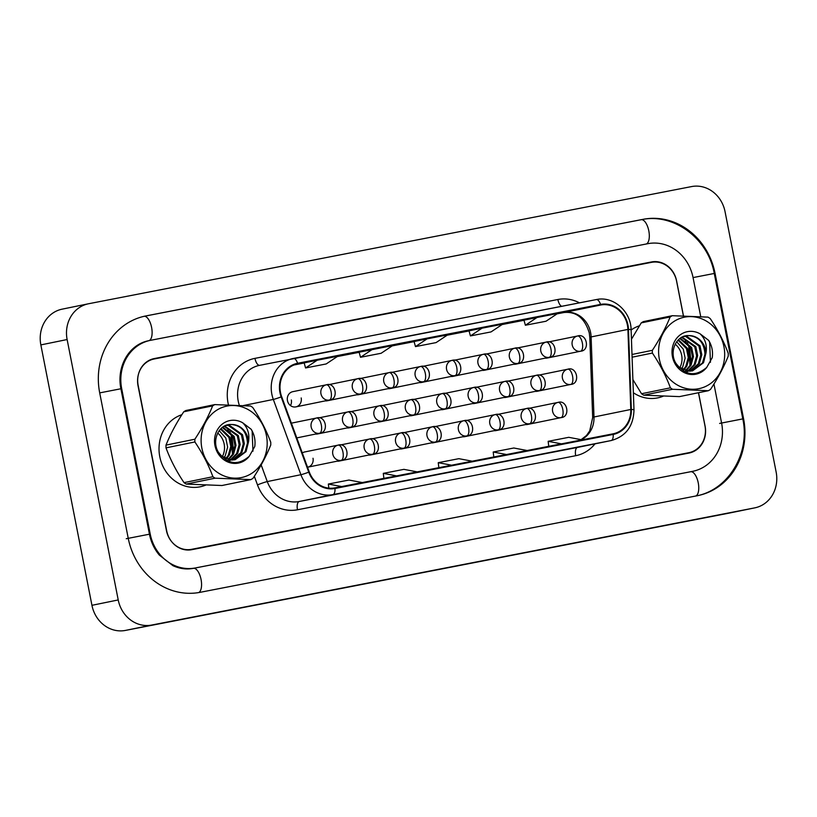 <?xml version="1.0" encoding="UTF-8"?>
<svg xmlns="http://www.w3.org/2000/svg" width="817" height="817" viewBox="0 0 817 817"><rect width="100%" height="100%" fill="white"/><g stroke="black" fill="none" stroke-linecap="round" stroke-linejoin="round"><path stroke-width="1.23" d="M525.566 424.554A7.761 6.996 78.4 0 0 527.537 424.472A7.761 6.996 78.4 0 0 529.396 423.778M494.152 430.661A7.761 6.996 78.4 0 0 496.133 430.569A7.761 6.996 78.4 0 0 497.992 429.875M431.345 442.865A7.761 6.996 78.4 0 0 433.327 442.773A7.761 6.996 78.4 0 0 435.175 442.079M399.942 448.972A7.761 6.996 78.4 0 0 401.913 448.88A7.761 6.996 78.4 0 0 403.772 448.186M368.528 455.069A7.761 6.996 78.4 0 0 370.51 454.977A7.761 6.996 78.4 0 0 372.368 454.283M337.125 461.176A7.761 6.996 78.4 0 0 339.106 461.084A7.761 6.996 78.4 0 0 340.965 460.39M462.749 436.758A7.761 6.996 78.4 0 0 464.73 436.676A7.761 6.996 78.4 0 0 466.589 435.982M307.529 467.222A7.761 6.996 78.4 0 0 307.703 467.191A7.761 6.996 78.4 0 0 313.013 458.255M535.349 391.353A7.761 6.996 78.4 0 0 537.331 391.261A7.761 6.996 78.4 0 0 539.179 390.567M503.946 397.46A7.761 6.996 78.4 0 0 505.917 397.368A7.761 6.996 78.4 0 0 507.776 396.674M472.532 403.557A7.761 6.996 78.4 0 0 474.514 403.475A7.761 6.996 78.4 0 0 476.372 402.771M409.726 415.761A7.761 6.996 78.4 0 0 411.707 415.679A7.761 6.996 78.4 0 0 413.555 414.985M441.129 409.664A7.761 6.996 78.4 0 0 443.11 409.572A7.761 6.996 78.4 0 0 444.969 408.878M315.505 434.072A7.761 6.996 78.4 0 0 317.486 433.98A7.761 6.996 78.4 0 0 319.345 433.286M346.908 427.965A7.761 6.996 78.4 0 0 348.89 427.883A7.761 6.996 78.4 0 0 350.748 427.189M378.322 421.868A7.761 6.996 78.4 0 0 380.293 421.776A7.761 6.996 78.4 0 0 382.152 421.082M325.299 400.871A7.761 6.996 78.4 0 0 327.27 400.779A7.761 6.996 78.4 0 0 329.128 400.085M356.702 394.764A7.761 6.996 78.4 0 0 358.683 394.682A7.761 6.996 78.4 0 0 360.532 393.978M388.106 388.667A7.761 6.996 78.4 0 0 390.087 388.575A7.761 6.996 78.4 0 0 391.946 387.881M419.509 382.56A7.761 6.996 78.4 0 0 421.49 382.468A7.761 6.996 78.4 0 0 423.349 381.774M450.923 376.463A7.761 6.996 78.4 0 0 452.894 376.371A7.761 6.996 78.4 0 0 454.752 375.677M482.326 370.356A7.761 6.996 78.4 0 0 484.307 370.264A7.761 6.996 78.4 0 0 486.156 369.57M513.73 364.249A7.761 6.996 78.4 0 0 515.711 364.168A7.761 6.996 78.4 0 0 517.57 363.473M545.133 358.152A7.761 6.996 78.4 0 0 547.114 358.06A7.761 6.996 78.4 0 0 548.973 357.366M329.312 400.044A7.761 6.996 78.4 0 0 329.374 400.034C339.137 399.401 335.573 381.651 326.34 384.817A7.761 3.35 79 0 1 331.099 391.762A7.761 3.35 -101 0 1 329.312 400.044A7.761 6.996 78.4 0 1 320.948 393.763A7.761 6.996 78.4 0 1 326.269 384.827L326.34 384.817A7.761 3.35 79 0 1 326.34 384.817A7.761 6.996 78.4 0 0 326.269 384.827L292.762 391.68A7.761 6.996 78.4 0 0 287.441 400.616A7.761 6.996 78.4 0 0 295.866 406.886A7.761 6.996 78.4 0 0 301.187 397.95M291.332 399.962A7.761 6.996 -101.6 0 1 290.464 405.579M341.138 460.349A7.761 6.996 78.4 0 0 341.2 460.339C350.963 459.705 347.409 441.956 338.167 445.122A7.761 3.35 79 0 1 342.936 452.067A7.761 3.35 -101 0 1 341.138 460.349A7.761 6.996 78.4 0 1 332.785 454.068A7.761 6.996 78.4 0 1 338.095 445.132L338.167 445.122A7.761 3.35 79 0 0 338.156 445.122A7.761 6.996 78.4 0 0 338.095 445.132L304.588 451.985A7.761 6.996 78.4 0 0 302.3 452.945M159.785 456.693A37.245 33.589 78.4 0 0 200.216 486.779A37.245 33.589 78.4 0 0 205.608 485.145A37.245 33.589 78.4 0 1 200.216 486.779A37.245 33.589 78.4 0 1 159.785 456.693A37.245 33.589 78.4 0 1 181.874 414.709A37.245 33.589 78.4 0 0 159.785 456.693M633.369 392.742A37.245 33.589 78.4 0 0 657.705 397.879A37.245 33.589 78.4 0 0 663.098 396.245A37.245 33.589 78.4 0 1 657.705 397.879A37.245 33.589 78.4 0 1 633.369 392.742M280.507 392.528A24.827 22.396 -101.6 0 1 297.521 363.922A24.827 22.396 -101.6 0 1 297.715 363.882L600.648 305.017A24.827 22.396 -101.6 0 1 627.905 329.414L630.785 409.48A24.827 22.396 -101.6 0 1 613.281 433.776A24.827 22.396 -101.6 0 1 613.087 433.817L334.868 487.882A24.827 22.396 -101.6 0 1 309.265 471.95L281.671 396.684A24.827 22.396 -101.6 0 1 280.507 392.528M279.965 392.63A25.45 22.947 78.4 0 0 281.15 396.899L308.744 472.165A25.45 22.947 78.4 0 0 334.98 488.484L613.21 434.43A25.45 22.947 78.4 0 0 631.347 409.48L628.467 329.414A25.45 22.947 78.4 0 0 600.526 304.414L297.592 363.279A25.45 22.947 78.4 0 0 279.965 392.63M187.992 550.025A23.274 20.997 78.4 0 0 188.88 549.872L686.209 453.231A23.274 20.997 78.4 0 0 686.392 453.2A23.274 20.997 78.4 0 0 686.576 453.159M151.533 359.521A23.274 20.997 78.4 0 0 151.359 359.562A23.274 20.997 78.4 0 0 150.328 359.797M523.983 320.172L536.983 317.507L525.382 325.248L523.983 320.172M469.029 330.844L482.03 328.189L470.429 335.92L469.029 330.844M304.169 362.881L317.17 360.226L305.568 367.956L304.169 362.881M372.123 349.543L360.522 357.284L381.13 353.271L392.732 345.54L359.123 352.209M414.076 341.526L427.077 338.861L415.475 346.602L414.076 341.526M639.364 325.82A37.245 33.589 78.4 0 0 631.102 330.007A37.245 33.589 78.4 0 1 639.364 325.82M683.4 315.903L676.588 281.181A23.274 20.997 78.4 0 0 651.496 262.349L154.168 358.98A23.274 20.997 78.4 0 0 153.984 359.02A23.274 20.997 78.4 0 0 138.042 385.828L166.423 530.499A23.274 20.997 78.4 0 0 191.505 549.341L688.843 452.7A23.274 20.997 78.4 0 0 689.017 452.659A23.274 20.997 78.4 0 0 704.969 425.851L698.464 392.732M583.563 445.99A6.209 2.686 -101 0 0 583.573 445.99L549.841 452.679L583.593 445.99A6.209 2.686 -101 0 0 583.593 445.99L562.974 449.993M418.723 478.027L384.981 484.716L418.723 478.027A6.209 2.686 -101 0 0 418.712 478.027A6.209 2.686 -101 0 0 418.723 478.027L398.114 482.03M363.769 488.709L330.027 495.398L363.769 488.709A6.209 2.686 -101 0 0 363.759 488.709A6.209 2.686 -101 0 0 363.769 488.709L343.16 492.712M528.64 456.672L494.888 463.362L528.64 456.672A6.209 2.686 -101 0 1 528.619 456.672A6.209 2.686 -101 0 0 528.619 456.672L508.021 460.676M473.686 467.344L439.934 474.034L473.686 467.344A6.209 2.686 -101 0 1 473.666 467.355A6.209 2.686 -101 0 0 473.666 467.355L453.067 471.358M525.382 325.248L545.991 321.244L557.592 313.503L536.983 317.507M305.568 367.956L326.177 363.953L337.778 356.222L317.17 360.226M470.429 335.92L491.037 331.916L502.639 324.186L482.03 328.189M415.475 346.602L436.084 342.599L447.685 334.858L427.077 338.861M360.522 357.284L359.123 352.198M472.175 461.197L458.858 458.674L438.249 462.688L438.841 467.671M451.566 465.2L438.249 462.688M417.221 471.879L403.904 469.356L383.296 473.36L383.888 478.353M396.613 475.882L383.296 473.36M362.268 482.551L348.951 480.039L328.342 484.042L328.832 488.137M341.659 486.554L328.342 484.042M527.128 450.514L513.811 448.002L493.202 452.005L493.795 456.999M506.52 454.528L493.202 452.005M582.082 439.842L568.765 437.32L548.156 441.323L548.748 446.317M561.473 443.845L548.156 441.323M683.472 315.903L676.578 280.793A23.274 20.997 78.4 0 0 651.486 261.951L154.29 358.561A23.274 20.997 78.4 0 0 154.117 358.602A23.274 20.997 78.4 0 0 138.165 385.41L166.699 530.836A23.274 20.997 78.4 0 0 191.791 549.678L688.986 453.067A23.274 20.997 78.4 0 0 689.16 453.026A23.274 20.997 78.4 0 0 705.112 426.219L698.535 392.711M700.72 316.628L693.061 277.586A41.902 37.786 78.4 0 0 647.901 243.68L150.706 340.291A41.902 37.786 78.4 0 0 150.389 340.352A41.902 37.786 78.4 0 0 121.682 388.616L150.216 534.042A41.902 37.786 78.4 0 0 195.375 567.948L692.571 471.338A41.902 37.786 78.4 0 0 692.887 471.276A41.902 37.786 78.4 0 0 721.595 423.012L713.946 384M725.057 211.685A31.036 27.992 78.4 0 0 691.611 186.572L88.634 303.74A31.036 27.992 78.4 0 0 88.389 303.791A31.036 27.992 78.4 0 0 67.127 339.535L118.22 599.944A31.036 27.992 78.4 0 0 151.666 625.056L754.653 507.888A31.036 27.992 78.4 0 0 754.888 507.837A31.036 27.992 78.4 0 0 776.15 472.093L725.057 211.685M62.347 309.112A31.036 27.992 78.4 0 0 62.112 309.163A31.036 27.992 78.4 0 0 40.85 344.907L91.943 605.315A31.036 27.992 78.4 0 0 125.389 630.428L728.366 513.26A31.036 27.992 78.4 0 0 728.611 513.209A31.036 27.992 78.4 0 0 728.846 513.158M652.773 262.145A23.274 20.997 78.4 0 0 648.861 262.492L153.33 358.775M687.322 453.384A23.274 20.997 78.4 0 0 690.457 452.312M715.049 273.317A66.728 60.182 78.4 0 0 643.122 219.313L145.926 315.924A66.728 60.182 78.4 0 0 145.416 316.026A66.728 60.182 78.4 0 0 99.705 392.885L128.238 538.311A66.728 60.182 78.4 0 0 200.155 592.315L697.35 495.705A66.728 60.182 78.4 0 0 697.861 495.602A66.728 60.182 78.4 0 0 743.572 418.743L715.049 273.317L714.272 273.47M222.193 456.846A17.739 15.993 78.4 0 0 224.522 447.726A17.739 15.993 78.4 0 0 217.7 433.051M267.19 443.151A36.469 32.884 78.4 0 0 234.009 405.528A36.469 32.884 78.4 0 0 201.105 440.506A36.469 32.884 78.4 0 0 234.285 478.139A36.469 32.884 78.4 0 0 267.19 443.151M270.774 443.621A41.902 37.786 78.4 0 0 270.754 442.252C266.311 430.283 260.306 418.702 252.729 407.479A41.902 37.786 78.4 0 0 250.574 406.029L214.779 404.599A41.902 37.786 78.4 0 0 212.634 405.875L183.754 411.778C176.268 423.175 170.345 434.287 165.994 445.122A41.902 37.786 78.4 0 0 165.984 446.49A41.902 37.786 78.4 0 0 166.004 447.859C170.396 459.726 176.401 471.317 184.029 482.633A41.902 37.786 78.4 0 0 186.184 484.083L221.979 485.512L250.85 479.61A41.902 37.786 78.4 0 0 253.004 478.323C260.541 466.844 266.454 455.733 270.764 444.989A41.902 37.786 78.4 0 0 270.774 443.621M165.994 445.122L194.875 439.219C202.361 427.822 208.284 416.711 212.634 405.875M194.875 439.219A41.902 37.786 78.4 0 0 194.855 440.588A41.902 37.786 78.4 0 0 194.885 441.956L166.004 447.859M214.779 404.599L185.908 410.502A41.902 37.786 78.4 0 0 183.754 411.778M223.858 457.908L225.186 455.896L227.647 447.083L225.809 438.096L219.191 430.63M226.258 459.021L229.352 455.049L231.824 446.235L229.985 437.248L220.947 428.598M225.666 458.786L228.311 455.263L230.782 446.45L228.944 437.463L220.498 429.058M228.566 459.695L233.529 454.191L235.99 445.377L234.152 436.39L222.765 427.087M227.994 459.562L232.488 454.405L234.949 445.592L233.111 436.605L222.306 427.424M228.801 460.88L230.312 460.267M230.803 460.022L237.696 453.343L240.167 444.53L238.329 435.543L224.593 425.994M230.251 459.971L236.654 453.558L239.126 444.744L237.287 435.757L224.144 426.229M232.978 460.032L241.873 452.485L244.334 443.672L242.496 434.685L229.24 425.157L225.941 425.402M232.436 460.053L240.831 452.7L243.292 443.886L241.454 434.899L228.198 425.371L225.768 425.473M220.937 455.855L231.466 460.053L235.092 459.746L246.04 451.638L248.521 441.834A17.739 15.993 78.4 0 0 231.395 424.503C219.16 423.523 211.266 440.302 218.241 451.954C227.545 464.464 237.88 465.925 249.236 456.315L254.761 446.542C255.619 440.343 254.424 434.583 251.176 429.272L242.68 422.777A21.681 19.547 78.4 0 0 217.21 430.15A21.681 19.547 78.4 0 0 222.847 458.98A21.681 19.547 78.4 0 0 249.236 456.315M234.561 459.838L244.998 451.852L247.469 443.039C246.652 431.652 241.301 425.473 231.395 424.503M242.68 422.777C247.786 427.771 249.726 434.123 248.521 441.834M184.029 482.633L212.91 476.73A41.902 37.786 78.4 0 0 215.065 478.18L186.184 484.083M212.91 476.73C208.519 464.853 202.504 453.272 194.885 441.956M250.85 479.61L215.065 478.18M232.467 454.436L231.293 435.349L227.718 429.967M252.953 451.198L252.147 431.08L251.176 429.272M233.693 451.852L231.814 435.236L229.7 431.682M679.683 367.946A17.739 15.993 78.4 0 0 682.011 358.826A17.739 15.993 78.4 0 0 675.189 344.161M724.679 354.251A36.469 32.884 78.4 0 0 691.499 316.628A36.469 32.884 78.4 0 0 658.594 351.616A36.469 32.884 78.4 0 0 691.774 389.239A36.469 32.884 78.4 0 0 724.679 354.251M632.889 379.578L641.519 393.733A41.902 37.786 78.4 0 0 643.673 395.183L679.458 396.613L708.339 390.71A41.902 37.786 78.4 0 0 710.494 389.433C718.031 377.944 723.944 366.833 728.253 356.089A41.902 37.786 78.4 0 0 728.264 354.721A41.902 37.786 78.4 0 0 728.243 353.353C723.801 341.394 717.796 329.802 710.218 318.579A41.902 37.786 78.4 0 0 708.053 317.129L672.268 315.699A41.902 37.786 78.4 0 0 670.124 316.976L641.243 322.878L631.439 339.269M631.99 354.486L652.364 350.319C659.85 338.932 665.773 327.811 670.124 316.976M652.364 350.319A41.902 37.786 78.4 0 0 652.344 351.688A41.902 37.786 78.4 0 0 652.374 353.056L632.082 357.203M672.268 315.699L643.398 321.602A41.902 37.786 78.4 0 0 641.243 322.878M681.347 369.008L682.675 367.007L685.136 358.183L683.298 349.196L676.68 341.731M683.747 370.121L686.842 366.149L689.313 357.335L687.475 348.348L678.437 339.709M683.155 369.887L685.8 366.363L688.271 357.55L686.433 348.563L677.987 340.158M686.055 370.795L691.019 365.301L693.48 356.478L691.642 347.491L680.255 338.187M685.483 370.663L689.977 365.516L692.438 356.692L690.6 347.705L679.795 338.524M686.29 371.98L687.802 371.367M688.292 371.122L695.185 364.443L697.657 355.63L695.818 346.643L682.083 337.104M687.74 371.071L694.144 364.658L696.615 355.844L694.767 346.857L681.633 337.329M690.457 371.132L699.362 363.596L701.823 354.782L699.985 345.795L686.729 336.267L683.431 336.502M689.926 371.153L698.321 363.81L700.782 354.987L698.943 346L685.688 336.471L683.257 336.573M678.427 366.956L688.956 371.153L692.581 370.847L703.529 362.738L706.011 352.934A17.739 15.993 78.4 0 0 688.884 335.613C676.65 334.623 668.755 351.402 675.73 363.054C685.034 375.565 695.369 377.025 706.725 367.425L712.25 357.642C713.108 351.443 711.913 345.693 708.666 340.372L700.169 333.877A21.681 19.547 78.4 0 0 674.699 341.251A21.681 19.547 78.4 0 0 680.336 370.081A21.681 19.547 78.4 0 0 706.725 367.425M692.05 370.949L702.487 362.952L704.959 354.139C704.142 342.752 698.79 336.573 688.884 335.613M700.169 333.877C705.265 338.871 707.216 345.223 706.011 352.934M641.519 393.733L670.4 387.83A41.902 37.786 78.4 0 0 672.554 389.28L643.673 395.183M670.4 387.83C666.008 375.963 659.993 364.372 652.374 353.056M708.339 390.71L672.554 389.28M689.957 365.536L688.782 346.449L685.208 341.067M710.443 362.299L709.636 342.18L708.666 340.372M691.182 362.952L689.303 346.337L687.189 342.783M627.905 329.414L591.11 336.931A24.827 22.396 78.4 0 0 590.62 332.631A24.827 22.396 78.4 0 0 563.853 312.543L557.061 313.861L563.832 312.543A13.971 6.036 -101 0 0 563.853 312.543L600.648 305.017M581.255 439.689A24.827 22.396 78.4 0 0 593.99 416.997L591.11 336.931A13.971 1.103 177.9 0 0 589.803 337.441L589.271 332.917C584.706 318.038 576.22 311.246 563.832 312.543A13.971 6.036 -101 0 1 563.801 312.554M228.454 404.875A38.797 34.988 -101.6 0 1 254.945 358.367L557.878 299.502A7.761 3.35 -101 0 0 561.626 306.314M557.878 299.502A38.797 34.988 -101.6 0 1 579.478 302.841M613.21 434.43A7.761 3.35 79 0 1 611.126 440.557L332.907 494.612A31.036 27.992 -101.6 0 1 300.911 474.708L273.317 399.442A31.036 27.992 -101.6 0 1 271.857 394.233A31.036 27.992 -101.6 0 1 293.119 358.489A31.036 27.992 -101.6 0 1 293.364 358.438A7.761 3.35 79 0 1 293.374 358.438A7.761 3.35 79 0 1 297.592 363.279M600.526 304.414A7.761 3.35 -101 0 0 596.308 299.573L259.714 365.322A31.036 27.992 78.4 0 0 259.489 365.362A31.036 27.992 78.4 0 0 238.227 401.106A31.036 27.992 78.4 0 0 239.33 405.314M281.15 396.899A7.761 0.551 -20.1 0 1 273.317 399.442L243.466 405.538M308.744 472.165A7.761 0.551 -20.1 0 1 300.911 474.708L267.271 481.581A31.036 27.992 78.4 0 0 299.267 501.495L332.907 494.612A7.761 3.35 -101 0 0 334.98 488.484M631.347 409.48A7.761 0.613 -2.1 0 1 633.982 409.838C633.512 426.086 625.975 436.309 611.371 440.506A31.036 27.992 -101.6 0 1 611.126 440.557L577.496 447.43A31.036 27.992 78.4 0 0 577.731 447.379A31.036 27.992 78.4 0 0 577.966 447.328M628.467 329.414A7.761 0.613 -2.1 0 1 631.102 329.772C631 311.338 613.169 295.703 596.308 299.573A7.761 3.35 -101 0 0 596.298 299.573L293.395 358.438M595.011 443.845A38.797 34.988 -101.6 0 1 575.699 455.712L297.48 509.777A38.797 34.988 -101.6 0 1 257.478 484.889L254.322 476.28M191.505 549.341L188.88 549.872M688.843 452.7L686.209 453.231M261.164 464.924L267.271 481.581A7.761 0.551 159.9 0 0 257.478 484.889M297.48 509.777A7.761 3.35 -101 0 1 299.267 501.495L577.496 447.43A7.761 3.35 -101 0 0 575.699 455.712M254.945 358.367A7.761 3.35 -101 0 0 259.673 365.322M630.785 409.48L593.99 416.997A13.971 1.103 177.9 0 0 592.682 417.507L589.803 337.441M524.014 320.284L502.108 324.543L524.014 320.284M469.06 330.956L447.154 335.215L469.06 330.956M414.107 341.639L392.201 345.897L414.107 341.639M359.153 352.321L337.247 356.569L359.153 352.321M304.2 362.993L294.038 364.974L304.2 362.993M643.122 219.313L641.161 219.712A12.418 5.362 79 0 1 641.171 219.712A12.418 5.362 79 0 1 648.8 230.823A12.418 5.362 79 0 1 646.206 244.007M144.507 316.22L641.171 219.712C673.555 212.543 708.308 238.605 714.262 273.46L693.061 277.586M714.262 273.46L742.796 418.896L719.624 423.42M695.645 496.031A12.418 5.362 -101 0 0 698.188 482.561A12.418 5.362 -101 0 0 690.62 471.736A12.418 5.362 -101 0 0 690.6 471.746M198.592 592.601A12.418 5.362 -101 0 0 200.962 579.008A12.418 5.362 -101 0 0 193.425 568.346A12.418 5.362 -101 0 0 193.404 568.356L195.375 567.948M126.267 538.72L150.216 534.042M99.705 392.885L120.906 388.759C116.392 367.252 128.392 344.805 148.418 340.76M144.19 316.291A12.418 5.362 79 0 1 151.605 327.433A12.418 5.362 79 0 1 148.827 340.679M728.366 513.26L754.653 507.888M125.389 630.428L151.666 625.056M91.943 605.315L118.22 599.944M40.85 344.907L67.127 339.535M648.861 262.492L651.486 261.951M695.89 496.001C728.356 490.231 750.404 453.231 742.796 418.896L743.572 418.743M144.905 316.138L145.926 315.924M690.916 471.675L692.571 471.338M120.906 388.769L121.682 388.616M291.383 423.165L316.547 418.018A7.761 6.996 78.4 0 0 316.475 418.038A7.761 6.996 78.4 0 0 311.165 426.974A7.761 6.996 78.4 0 0 319.529 433.255A7.761 3.35 -101 0 0 321.316 424.963A7.761 3.35 79 0 0 316.547 418.018A7.761 3.35 79 0 1 316.547 418.018C325.789 414.852 329.353 432.602 319.58 433.235A7.761 6.996 78.4 0 1 319.529 433.255M328.454 384.705L357.744 378.71A7.761 6.996 78.4 0 0 357.672 378.731A7.761 6.996 78.4 0 0 352.352 387.667A7.761 6.996 78.4 0 0 360.716 393.947A7.761 3.35 -101 0 0 362.513 385.655A7.761 3.35 79 0 0 357.744 378.71A7.761 3.35 79 0 1 357.744 378.71C366.976 375.544 370.54 393.304 360.777 393.937A7.761 6.996 78.4 0 1 360.716 393.947M359.858 378.598L389.147 372.613A7.761 6.996 78.4 0 0 389.076 372.623A7.761 6.996 78.4 0 0 383.765 381.559A7.761 6.996 78.4 0 0 392.129 387.84A7.761 3.35 -101 0 0 393.917 379.558A7.761 3.35 79 0 0 389.147 372.613A7.761 3.35 79 0 1 389.147 372.613C398.39 369.447 401.944 387.197 392.18 387.83A7.761 6.996 78.4 0 1 392.129 387.84M391.261 372.491L420.561 366.506A7.761 6.996 78.4 0 0 420.479 366.527A7.761 6.996 78.4 0 0 415.169 375.463A7.761 6.996 78.4 0 0 423.533 381.743A7.761 3.35 -101 0 0 425.32 373.451A7.761 3.35 79 0 0 420.561 366.506A7.761 3.35 79 0 1 420.561 366.506C429.793 363.34 433.357 381.09 423.594 381.723A7.761 6.996 78.4 0 1 423.533 381.743M422.675 366.394L451.964 360.409A7.761 6.996 78.4 0 0 451.893 360.42A7.761 6.996 78.4 0 0 446.572 369.355A7.761 6.996 78.4 0 0 454.936 375.636A7.761 3.35 -101 0 0 456.723 367.354A7.761 3.35 79 0 0 451.964 360.409A7.761 3.35 79 0 1 451.964 360.409C461.197 357.243 464.761 374.993 454.998 375.626A7.761 6.996 78.4 0 1 454.936 375.636M318.661 417.906L347.96 411.921A7.761 6.996 78.4 0 0 347.879 411.931A7.761 6.996 78.4 0 0 342.568 420.867A7.761 6.996 78.4 0 0 350.932 427.148A7.761 3.35 -101 0 0 352.719 418.866A7.761 3.35 79 0 0 347.96 411.921A7.761 3.35 79 0 1 347.96 411.921C357.192 408.755 360.757 426.505 350.993 427.138A7.761 6.996 78.4 0 1 350.932 427.148M350.074 411.799L379.364 405.814A7.761 6.996 78.4 0 0 379.292 405.824A7.761 6.996 78.4 0 0 373.972 414.77A7.761 6.996 78.4 0 0 382.336 421.041A7.761 3.35 -101 0 0 384.123 412.759A7.761 3.35 79 0 0 379.364 405.814A7.761 3.35 79 0 1 379.364 405.814C388.596 402.648 392.16 420.398 382.397 421.031A7.761 6.996 78.4 0 1 382.336 421.041M381.478 405.702L410.767 399.707A7.761 6.996 78.4 0 0 410.696 399.727A7.761 6.996 78.4 0 0 405.375 408.663A7.761 6.996 78.4 0 0 413.739 414.944A7.761 3.35 -101 0 0 415.536 406.662A7.761 3.35 79 0 0 410.767 399.707A7.761 3.35 79 0 1 410.767 399.707C420.009 396.541 423.563 414.301 413.8 414.934A7.761 6.996 78.4 0 1 413.739 414.944M340.28 444.999L369.58 439.015A7.761 3.35 79 0 0 369.56 439.025A7.761 6.996 78.4 0 0 369.498 439.035A7.761 6.996 78.4 0 0 364.188 447.971A7.761 6.996 78.4 0 0 372.552 454.252A7.761 3.35 -101 0 0 374.339 445.959A7.761 3.35 79 0 0 369.58 439.015C378.812 435.849 382.376 453.609 372.613 454.242A7.761 6.996 78.4 0 1 372.552 454.252M371.694 438.903L400.984 432.918A7.761 3.35 79 0 0 400.963 432.918A7.761 6.996 78.4 0 0 400.912 432.928A7.761 6.996 78.4 0 0 395.591 441.864A7.761 6.996 78.4 0 0 403.955 448.145A7.761 3.35 -101 0 0 405.743 439.863A7.761 3.35 79 0 0 400.984 432.918C410.216 429.752 413.78 447.502 404.017 448.135A7.761 6.996 78.4 0 1 403.955 448.145M403.098 432.796L432.387 426.811A7.761 6.996 78.4 0 0 432.316 426.831A7.761 6.996 78.4 0 0 426.995 435.767A7.761 6.996 78.4 0 0 435.359 442.048A7.761 3.35 -101 0 0 437.156 433.756A7.761 3.35 79 0 0 432.387 426.811A7.761 3.35 79 0 1 432.387 426.811C441.619 423.645 445.183 441.394 435.42 442.028A7.761 6.996 78.4 0 1 435.359 442.048M434.501 426.699L463.79 420.714A7.761 6.996 78.4 0 0 463.719 420.724A7.761 6.996 78.4 0 0 458.408 429.66A7.761 6.996 78.4 0 0 466.773 435.941A7.761 3.35 -101 0 0 468.56 427.659A7.761 3.35 79 0 0 463.79 420.714A7.761 3.35 79 0 1 463.79 420.714C473.033 417.548 476.587 435.298 466.824 435.931A7.761 6.996 78.4 0 1 466.773 435.941M412.881 399.595L442.171 393.61A7.761 6.996 78.4 0 0 442.099 393.62A7.761 6.996 78.4 0 0 436.789 402.556A7.761 6.996 78.4 0 0 445.153 408.837A7.761 3.35 -101 0 0 446.94 400.555A7.761 3.35 79 0 0 442.171 393.61A7.761 3.35 79 0 1 442.171 393.61C451.413 390.444 454.977 408.194 445.204 408.827A7.761 6.996 78.4 0 1 445.153 408.837M454.078 360.287L483.368 354.302A7.761 6.996 78.4 0 0 483.296 354.323A7.761 6.996 78.4 0 0 477.976 363.259A7.761 6.996 78.4 0 0 486.34 369.529A7.761 3.35 -101 0 0 488.137 361.247A7.761 3.35 79 0 0 483.368 354.302A7.761 3.35 79 0 1 483.368 354.302C492.6 351.136 496.164 368.886 486.401 369.519A7.761 6.996 78.4 0 1 486.34 369.529M485.482 354.19L514.771 348.195A7.761 6.996 78.4 0 0 514.7 348.216A7.761 6.996 78.4 0 0 509.389 357.152A7.761 6.996 78.4 0 0 517.753 363.432A7.761 3.35 -101 0 0 519.541 355.15A7.761 3.35 79 0 0 514.771 348.195A7.761 3.35 79 0 1 514.771 348.195C524.014 345.04 527.568 362.789 517.804 363.422A7.761 6.996 78.4 0 1 517.753 363.432M516.885 348.083L546.185 342.098A7.761 6.996 78.4 0 0 546.103 342.109A7.761 6.996 78.4 0 0 540.793 351.044A7.761 6.996 78.4 0 0 549.157 357.325A7.761 3.35 -101 0 0 550.944 349.043A7.761 3.35 79 0 0 546.185 342.098A7.761 3.35 79 0 1 546.185 342.098C555.417 338.932 558.981 356.682 549.218 357.315A7.761 6.996 78.4 0 1 549.157 357.325M548.299 341.986L577.588 335.991A7.761 6.996 78.4 0 0 577.517 336.012A7.761 6.996 78.4 0 0 572.196 344.948A7.761 6.996 78.4 0 0 580.56 351.228A7.761 3.35 -101 0 0 582.347 342.936A7.761 3.35 79 0 0 577.588 335.991A7.761 3.35 79 0 1 577.588 335.991C586.82 332.825 590.385 350.585 580.621 351.218A7.761 6.996 78.4 0 1 580.56 351.228M444.285 393.488L473.584 387.503A7.761 3.35 79 0 0 473.564 387.513A7.761 6.996 78.4 0 0 473.503 387.524A7.761 6.996 78.4 0 0 468.192 396.459A7.761 6.996 78.4 0 0 476.556 402.74A7.761 3.35 -101 0 0 478.343 394.448A7.761 3.35 79 0 0 473.584 387.503C482.816 384.337 486.381 402.097 476.617 402.73A7.761 6.996 78.4 0 1 476.556 402.74M475.698 387.391L504.988 381.406A7.761 3.35 79 0 0 504.977 381.406A7.761 6.996 78.4 0 0 504.916 381.416A7.761 6.996 78.4 0 0 499.595 390.352A7.761 6.996 78.4 0 0 507.96 396.633A7.761 3.35 -101 0 0 509.757 388.351A7.761 3.35 79 0 0 504.988 381.406C514.22 378.24 517.784 395.99 508.021 396.623A7.761 6.996 78.4 0 1 507.96 396.633M507.102 381.284L536.391 375.299A7.761 3.35 79 0 0 536.381 375.299A7.761 6.996 78.4 0 0 536.32 375.32A7.761 6.996 78.4 0 0 530.999 384.256A7.761 6.996 78.4 0 0 539.363 390.536A7.761 3.35 -101 0 0 541.16 382.244A7.761 3.35 79 0 0 536.391 375.299C545.633 372.133 549.187 389.883 539.424 390.516A7.761 6.996 78.4 0 1 539.363 390.536M538.505 375.187L567.795 369.202A7.761 3.35 79 0 0 567.784 369.202A7.761 6.996 78.4 0 0 567.723 369.213A7.761 6.996 78.4 0 0 562.413 378.148A7.761 6.996 78.4 0 0 570.777 384.429A7.761 3.35 -101 0 0 572.564 376.147A7.761 3.35 79 0 0 567.795 369.202C577.037 366.036 580.601 383.786 570.838 384.419A7.761 6.996 78.4 0 1 570.777 384.429M465.904 420.592L495.204 414.607A7.761 6.996 78.4 0 0 495.122 414.617A7.761 6.996 78.4 0 0 489.812 423.563A7.761 6.996 78.4 0 0 498.176 429.834A7.761 3.35 -101 0 0 499.963 421.552A7.761 3.35 79 0 0 495.204 414.607A7.761 3.35 79 0 1 495.204 414.607C504.436 411.441 508 429.191 498.237 429.824A7.761 6.996 78.4 0 1 498.176 429.834M497.318 414.495L526.608 408.5A7.761 6.996 78.4 0 0 526.536 408.52A7.761 6.996 78.4 0 0 521.215 417.456A7.761 6.996 78.4 0 0 529.579 423.737A7.761 3.35 -101 0 0 531.367 415.455A7.761 3.35 79 0 0 526.608 408.5A7.761 3.35 79 0 1 526.608 408.5C535.84 405.334 539.404 423.094 529.641 423.727A7.761 6.996 78.4 0 1 529.579 423.737M528.722 408.388L558.011 402.403A7.761 6.996 78.4 0 0 557.94 402.413A7.761 6.996 78.4 0 0 552.619 411.349A7.761 6.996 78.4 0 0 560.983 417.63A7.761 3.35 -101 0 0 562.78 409.348A7.761 3.35 79 0 0 558.011 402.403A7.761 3.35 79 0 1 558.011 402.403C567.243 399.237 570.807 416.987 561.044 417.62A7.761 6.996 78.4 0 1 560.983 417.63M633.982 409.838L631.102 329.772M153.984 359.02L151.359 359.562M689.017 452.659L686.392 453.2M611.371 440.506L577.731 447.379M581.112 439.658L586.494 435.502L589.731 430.886L592.682 417.507M690.62 471.736L193.425 568.346C186.572 569.663 179.74 568.775 172.928 565.67L159.305 555.06C154.342 549.095 151.043 542.141 149.44 534.195L120.906 388.759M728.611 513.209L754.888 507.837M62.112 309.163L88.389 303.791M690.682 471.726L692.887 471.276M295.866 406.886L329.374 400.034M296.785 437.902L319.58 433.235M307.703 467.191L341.2 460.339M327.27 400.779L360.777 393.937M358.683 394.682L392.18 387.83M390.087 388.575L423.594 381.723M421.49 382.468L454.998 375.626M317.486 433.98L350.993 427.138M348.89 427.883L382.397 421.031M380.293 421.776L413.8 414.934M339.106 461.084L372.613 454.242M370.51 454.977L404.017 448.135M401.913 448.88L435.42 442.028M433.327 442.773L466.824 435.931M411.707 415.679L445.204 408.827M452.894 376.371L486.401 369.519M484.307 370.264L517.804 363.422M515.711 364.168L549.218 357.315M547.114 358.06L580.621 351.218M443.11 409.572L476.617 402.73M474.514 403.475L508.021 396.623M505.917 397.368L539.424 390.516M537.331 391.261L570.838 384.419M464.73 436.676L498.237 429.824M496.133 430.569L529.641 423.727M527.537 424.472L561.044 417.62"/></g></svg>
